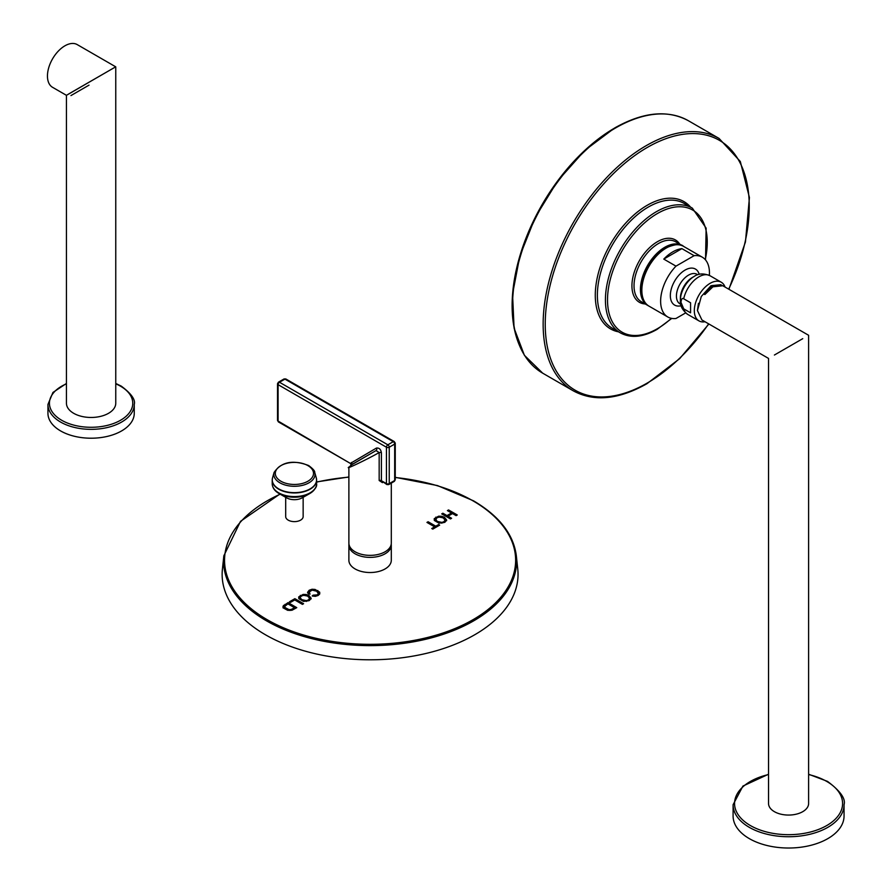 <?xml version="1.0" encoding="UTF-8"?>
<svg xmlns="http://www.w3.org/2000/svg" width="892" height="892" viewBox="0 0 892 892"><rect width="100%" height="100%" fill="white"/><g stroke="black" fill="none" stroke-linecap="round" stroke-linejoin="round"><path stroke-width="1.34" d="M350.957 465.2L376.023 450.583L351.37 464.821L348.883 467.397L348.883 543.128A21.207 12.243 0 0 0 361.974 554.434A21.207 12.243 0 0 0 385.088 551.78A21.207 12.243 0 0 0 391.298 543.128L391.298 483.107M350.612 463.561L278.092 421.069A1.974 1.137 120 0 0 278.505 421.972L350.612 463.561L351.214 465.657C339.707 472.425 364.493 460.841 379.167 452.567A1.974 1.137 180 0 1 381.408 452.79C380.851 449.323 379.2 447.751 376.435 448.063A1.974 1.606 60 0 1 376.023 450.583L379.167 452.567L379.167 480.498L382.389 482.628A1.974 0.937 -112.3 0 1 382.501 482.014M278.505 421.972L277.512 420.266A1.974 1.137 0 0 0 278.092 421.069L278.092 384.664A1.974 1.137 0 0 1 277.512 383.861A1.974 1.137 0 0 1 278.092 383.058A1.974 1.137 60 0 1 278.505 382.155A1.974 1.137 60 0 1 279.486 382.255A1.974 1.137 120 0 0 278.092 384.664L386.448 447.227A1.974 1.137 -60 0 1 387.842 444.807A1.974 1.137 60 0 1 389.235 447.227L394.677 444.082L394.677 480.487L389.235 483.631L389.235 447.227A1.974 1.137 0 0 1 386.448 447.227L386.448 483.631L381.408 480.721L381.408 452.79M277.512 420.266L277.512 383.861L278.505 382.155L283.946 379.011A1.974 1.137 60 0 1 284.927 379.111A1.974 1.137 120 0 1 285.908 379.011L394.264 441.573L395.256 443.279A1.974 1.137 180 0 1 394.677 444.082A1.974 1.137 60 0 0 393.283 441.663A1.974 1.137 -60 0 1 394.264 441.573M394.677 442.477A1.974 1.137 180 0 1 395.256 443.279L395.256 479.684A1.974 1.137 180 0 1 394.677 480.487A1.974 1.137 -120 0 1 394.264 481.39L388.823 484.534A1.974 1.137 -120 0 0 389.235 483.631A1.974 1.137 0 0 1 386.448 483.631A1.974 1.137 -60 0 0 386.849 484.534L381.408 480.721A1.974 1.137 0 0 0 379.167 480.498M387.842 484.434A1.974 1.137 -120 0 0 388.823 484.534L386.849 484.534A1.974 1.137 -60 0 0 387.842 484.434M351.058 463.985L351.192 464.922A1.974 1.528 30.7 0 0 351.192 464.91L351.192 464.922A1.974 1.528 30.7 0 0 350.89 463.104L376.435 448.063M351.192 464.91L351.158 464.944A1.974 1.606 60 0 0 351.571 462.424M348.95 544.131A21.207 12.243 0 0 0 348.883 545.135A21.207 12.243 0 0 0 355.094 553.798A21.207 12.243 0 0 0 378.208 556.452A21.207 12.243 0 0 0 391.298 545.135A21.207 12.243 0 0 0 391.22 544.131M348.883 545.135L348.883 560.276A21.207 12.243 0 0 0 355.094 568.94A21.207 12.243 0 0 0 378.208 571.594A21.207 12.243 0 0 0 391.298 560.276L391.298 545.135M457.273 514.974L448.553 509.945L447.405 510.614L451.508 512.978L446.981 515.598L442.867 513.223L441.718 513.892L450.438 518.932L451.586 518.263L448.007 516.189L452.534 513.58L456.113 515.643L457.273 514.974M446.624 519.98L444.394 517.248L441.718 516.278L438.619 516.189L434.248 518.653L434.315 520.449L438.998 523.18L444.84 522.333L446.624 520.081M446.624 520.694L444.394 518.051L438.619 516.992L434.248 519.456L434.248 518.653L434.315 520.449M435.787 526.191L428.104 521.753L426.945 522.422L434.638 526.86L431.75 528.521L432.787 529.112L439.689 525.132L438.663 524.529L435.787 526.191L435.787 526.994L427.647 522.823M307.617 592.622L308.476 594.005L309.925 593.514L309.167 592.032L312.144 590.136L316.66 591.206L318.411 593.626L317.206 594.875L313.059 595.176L312.189 595.979L315.3 596.347L318.165 595.455L319.76 593.927L319.704 592.188L315.043 589.434L312.044 589.244L309.167 590.248L307.584 592.31M319.76 593.927L319.704 592.188L319.704 592.99L315.043 590.236L312.044 590.058L309.167 591.05L307.617 592.812M318.065 592.333L318.411 594.429L317.206 595.678L312.858 596.168M309.925 594.317L309.167 592.032M311.118 598.209L308.888 595.488L306.212 594.518L303.113 594.418L298.742 596.882L298.809 598.677L303.503 601.409L309.334 600.561L311.118 598.309M311.118 598.922L308.888 596.291L303.113 595.232L298.742 597.685L298.742 596.882L298.809 598.677M303.581 603.706L294.862 598.677L289.421 601.821L290.446 602.412L294.739 599.937L302.433 604.375L303.581 603.706M296.757 607.653L288.038 602.613L283.043 606.181L283.712 608.166L287.659 610.318L292.085 610.206L296.757 607.653M288.038 602.613L288.038 603.416L283.043 606.984L283.043 606.181L283.043 607.095M285.685 497.301L285.685 516.591A8.73 5.04 0 0 0 291.071 521.24A8.73 5.04 0 0 0 300.582 520.148A8.73 5.04 0 0 0 303.146 516.591L303.146 497.301M516.591 562.439A147.96 85.42 0 0 1 517.761 569.085A147.96 85.42 0 0 1 430.914 652.242A147.96 85.42 0 0 1 265.47 634.781A147.96 85.42 180 0 1 222.42 569.085L223.847 555.783A146.522 84.595 0 0 0 266.485 620.832A146.522 84.595 0 0 0 430.323 638.137A146.522 84.595 0 0 0 516.334 555.783C513.558 534.341 499.275 516.011 473.496 500.813L437.493 485.582L395.256 477.332M448.553 509.945L448.096 511.016M456.57 515.375L448.553 510.748M448.007 516.189L448.007 517.003L450.884 518.665M442.867 513.223L442.41 514.294M446.981 515.598L446.981 516.401L442.867 514.037M451.508 512.978L451.508 513.792L446.981 516.401M445.108 520.772L443.848 522.567L439.566 523.102L437.348 522.244L435.597 520.036M435.597 520.259L436.824 517.683L439.856 516.981L443.179 517.929L445.108 520.058L443.848 521.764L441.852 522.4L437.348 521.441L435.586 519.345L435.586 520.148M428.104 521.753L428.104 522.556M438.663 524.529L438.663 525.343L435.787 526.994M434.638 526.86L434.638 527.663L432.453 528.923M313.059 595.176L313.059 595.979M318.065 593.135L318.411 594.429L318.065 593.135M309.602 599.089L309.602 598.287L308.342 599.993L306.346 600.639L301.842 599.669L300.091 597.685L301.318 595.923L304.35 595.209L307.684 596.157L309.602 598.242L308.342 600.795L304.06 601.342L301.842 600.472L300.091 598.264M294.862 598.677L294.862 599.48L290.112 602.223M302.89 604.118L294.862 599.48M296.066 608.054L288.038 603.416M283.043 606.984L283.043 607.898M294.583 608.522L291.071 610.34L288.997 610.396L284.994 608.344L284.537 606.538L287.915 603.873L294.583 607.72L294.583 608.522M294.583 607.72L291.071 609.537L288.997 609.593L284.994 607.541L284.871 605.824M315.389 487.946A21.742 12.555 180 0 1 309.658 493.611L302.187 497.847A11.094 6.411 180 0 1 286.633 497.847A11.094 6.411 180 0 1 286.566 497.803M66.387 95.288L52.561 87.316A24.664 14.239 -60 0 1 48.781 67.547A24.664 14.239 -60 0 1 64.893 45.827A24.664 14.239 -60 0 1 77.225 44.6L115.715 66.822L73.612 91.118C64.157 96.581 64.157 96.581 73.612 91.129M112.091 68.907L66.443 95.321L66.443 403.229A24.664 14.239 0 0 0 81.663 416.386A24.664 14.239 0 0 0 108.534 413.297A24.664 14.239 0 0 0 115.759 403.229L115.759 66.844M134.257 404.444L134.257 413.297A43.151 24.909 180 0 1 107.609 436.322A43.151 24.909 180 0 1 60.589 430.914A43.151 24.909 0 0 1 47.945 413.297L47.945 404.444A43.151 24.909 0 0 0 60.589 422.061A43.151 24.909 0 0 0 107.609 427.458A43.151 24.909 0 0 0 134.257 404.444C135.64 399.739 131.325 393.64 121.312 386.147L115.759 383.448M70.959 95.567L89.01 85.141M685.636 312.914L675.98 318.489A34.52 19.936 -60 0 1 667.785 316.983A34.52 19.936 -60 0 1 675.98 266.139L663.782 259.093A34.52 19.936 -60 0 1 672.836 251.845A34.52 19.936 -60 0 1 681.901 248.634L694.11 255.681L675.98 266.139M709.374 275.383A34.52 19.936 120 0 0 702.305 257.186A34.52 19.936 120 0 0 694.11 255.681M681.12 305.755L679.894 305.967A20.806 12.009 -60 0 1 670.338 295.575A20.806 12.009 -60 0 1 682.425 271.882A20.806 12.009 -60 0 1 698.826 273.186L699.25 274.346M663.782 259.093L681.901 248.634M680.373 298.307L680.373 300.392A19.602 11.317 120 0 1 694.232 276.386L692.426 277.423A17.048 9.845 -60 0 0 680.373 298.307M680.942 302.232C681.399 298.92 682.324 297.772 683.707 298.809L690.575 302.778L690.575 312.813L683.707 308.844L680.942 302.232M705.003 321.744A22.311 12.889 120 0 1 698.949 320.875A22.311 12.889 120 0 1 694.322 310.661A22.311 12.889 -60 0 1 704.067 288.205A22.311 12.889 -60 0 1 721.26 282.229A22.311 12.889 -60 0 1 725.04 287.034M697.444 310.249L698.469 303.313M721.94 285.329L712.842 285.418L703.911 293.981L704.881 294.538L712.92 286.811L722.799 285.752L808.609 335.28L808.609 803.502A20.037 11.563 0 0 1 802.733 811.675A20.037 11.563 0 0 1 780.901 814.184A20.037 11.563 0 0 1 768.536 803.502L768.536 358.417L701.915 319.96L697.455 310.606L701.29 296.467L711.002 285.708L720.948 284.682M774.401 355.027C766.73 359.465 766.73 359.465 774.401 355.027L802.733 338.67C810.415 334.244 810.415 334.244 802.733 338.67M733.09 804.707L733.09 815.979A55.482 32.034 0 0 0 749.336 838.636A55.482 32.034 0 0 0 809.802 845.583A55.482 32.034 0 0 0 844.055 815.979L844.055 804.707A55.482 32.034 0 0 1 809.802 834.299A55.482 32.034 0 0 1 749.336 827.363A55.482 32.034 0 0 1 733.09 804.707L742.936 786.064L768.536 774.234M383.058 482.338A21.207 12.243 180 0 1 382.389 482.628M279.486 382.255L284.927 379.111L393.283 441.663L387.842 444.807L279.486 382.255M280.2 494.19A145.541 84.026 0 0 0 267.176 619.695A145.541 84.026 0 0 0 473.005 619.695A145.541 84.026 0 0 0 473.005 500.858A145.541 84.026 0 0 0 395.256 477.521M348.883 477.153A145.541 84.026 0 0 0 316.604 482.126M444.394 517.248L444.394 518.051M441.718 516.278L441.718 517.092M435.831 517.126L435.831 517.929M438.619 516.189L438.619 516.992M443.848 521.764L443.848 522.567M441.852 522.4L441.852 523.214M439.566 522.299L439.566 523.102M437.348 521.441L437.348 522.244M309.167 590.248L309.167 591.05M312.044 589.244L312.044 590.058M315.043 589.434L315.043 590.236M317.842 590.515L317.842 591.329M315.322 595.455L315.322 596.269M317.206 594.875L317.206 595.678M308.888 595.488L308.888 596.291M306.212 594.518L306.212 595.321M300.325 595.354L300.325 596.157M303.113 594.418L303.113 595.232M308.342 599.993L308.342 600.795M306.346 600.639L306.346 601.442M304.06 600.539L304.06 601.342M301.842 599.669L301.842 600.472M284.894 604.43L284.894 605.233M283.645 605.322L283.645 606.125M292.743 608.779L292.743 609.582M291.071 609.537L291.071 610.34M288.997 609.593L288.997 610.396M286.443 608.645L286.443 609.448M284.994 607.541L284.994 608.344M273.431 487.946A21.742 12.555 0 0 0 279.029 493.532A21.742 12.555 180 0 0 279.174 493.611L279.04 493.532C274.658 490.979 272.383 487.723 272.216 483.765A22.188 12.811 0 0 0 278.717 492.83A22.188 12.811 180 0 0 302.901 495.606A22.188 12.811 180 0 0 316.604 483.765L316.604 480.141A22.188 12.811 180 0 1 302.901 491.983A22.188 12.811 180 0 1 278.717 489.206A22.188 12.811 0 0 1 272.216 480.141L272.216 483.765M316.604 483.765C317.206 486.597 314.887 489.875 309.658 493.611A21.742 12.555 180 0 1 279.174 493.611L286.633 497.847M272.316 478.971A22.188 12.811 0 0 0 272.216 480.141L272.562 477.766A22.155 12.789 0 0 0 278.75 488.905A22.155 12.789 180 0 0 304.54 491.236A22.155 12.789 180 0 0 316.27 477.766L314.731 472.437A20.605 11.897 180 0 1 303.837 484.969A20.605 11.897 180 0 1 279.843 482.795A20.605 11.897 0 0 1 274.089 472.437L272.562 477.766M316.515 478.971A22.188 12.811 180 0 1 316.604 480.141L316.27 477.766M307.93 465.624A19.111 11.039 180 0 1 307.93 481.223A19.111 11.039 180 0 1 280.902 481.223A19.111 11.039 0 0 1 280.902 465.624A19.111 11.039 0 0 1 307.93 465.624M66.443 383.839A41.679 24.062 0 0 0 61.637 420.243A41.679 24.062 0 0 0 120.565 420.243A41.679 24.062 0 0 0 120.565 386.225A41.679 24.062 0 0 0 115.759 383.839M615.558 127.969A145.742 84.138 -60 0 1 688.423 120.754C667.695 109.56 643.165 111.946 614.811 127.891L584.929 150.269L557.656 180.92L535.323 217.213L519.846 256.037L512.554 294.081L514.082 328.122L524.385 355.284L542.682 373.168A145.742 84.138 -60 0 1 520.348 256.394A145.742 84.138 -60 0 1 615.558 127.969M519.077 344.49A144.995 83.714 -60 0 1 614.644 128.047M542.682 373.168L573.333 390.863A145.742 84.138 -60 0 1 550.988 274.089A145.742 84.138 -60 0 1 646.198 145.664A145.742 84.138 -60 0 1 719.063 138.438L740.315 161.497L749.425 197.545L745.444 241.988L728.931 289.287M708.649 323.852A144.259 83.291 -60 0 1 647.246 383.047A144.259 83.291 -60 0 1 545.235 324.153A144.259 83.291 -60 0 1 647.246 147.47A144.259 83.291 -60 0 1 738.531 160.002A144.259 83.291 -60 0 1 728.686 289.142M690.575 207.134A73.49 42.426 120 0 0 647.246 205.26A73.49 42.426 120 0 0 597.484 276.698A73.49 42.426 120 0 0 618.58 331.846M692.348 208.148L684.287 203.499A72.007 41.567 120 0 0 648.283 207.067A72.007 41.567 120 0 0 601.253 270.521A72.007 41.567 120 0 0 612.291 328.223L620.341 332.872A72.007 41.567 -60 0 1 609.303 275.171A72.007 41.567 -60 0 1 656.345 211.716A72.007 41.567 -60 0 1 692.348 208.148L706.129 228.129L705.527 259.918M671.364 318.321A70.524 40.72 -60 0 1 657.393 328.702A70.524 40.72 -60 0 1 607.519 299.913A70.524 40.72 -60 0 1 657.393 213.534A70.524 40.72 -60 0 1 705.26 259.617M679.76 244.163A36.003 20.784 120 0 0 657.393 241.721A36.003 20.784 120 0 0 632.718 278.126A36.003 20.784 120 0 0 645.239 303.96M682.112 245.523L675.701 241.821A34.52 19.936 120 0 0 658.441 243.527A34.52 19.936 120 0 0 635.884 273.955A34.52 19.936 120 0 0 641.181 301.619L647.592 305.32A34.52 19.936 -60 0 1 642.296 277.657A34.52 19.936 -60 0 1 664.852 247.24A34.52 19.936 -60 0 1 682.112 245.523L682.804 245.958M683.506 246.337A34.52 19.936 120 0 0 666.246 248.043A34.52 19.936 120 0 0 643.701 278.46A34.52 19.936 120 0 0 648.986 306.123C632.963 298.407 644.994 258.814 665.755 247.998C674.898 244.062 680.819 243.505 683.506 246.337L702.305 257.186M680.741 304.205A17.048 9.845 120 0 1 676.426 296.021A17.048 9.845 -60 0 1 684.365 278.371A17.048 9.845 -60 0 1 697.711 274.792M721.26 282.229L710.032 275.74A22.311 12.889 120 0 0 683.707 298.809M683.707 308.844A22.311 12.889 120 0 0 687.71 314.397C682.335 310.204 679.894 305.543 680.373 300.392M768.536 774.546A53.999 31.175 0 0 0 750.384 825.546A53.999 31.175 0 0 0 826.761 825.546A53.999 31.175 0 0 0 826.761 781.448A53.999 31.175 0 0 0 808.609 774.546M285.908 379.011L283.946 379.011M394.264 481.39L395.256 479.684M223.847 555.783L240.517 521.341L279.932 494.034M316.604 481.925L348.883 476.964M517.761 569.085L516.334 555.783M318.455 593.28L318.455 594.083M284.537 606.538L284.537 607.341M274.089 472.437C281.359 461.822 292.888 459.525 308.688 465.546C312.992 468.802 314.999 471.099 314.731 472.437M47.945 404.444L52.94 392.458L66.443 383.448M688.423 120.754L719.063 138.438M708.895 323.986L679.637 358.684L646.934 383.716C618.591 399.672 594.05 402.047 573.333 390.863M620.341 332.872C630.789 338.469 643.043 337.31 657.081 329.382L671.765 318.399M648.306 305.7L647.592 305.32M667.785 316.983L648.986 306.123M710.032 275.74C703.721 273.175 698.458 273.387 694.232 276.386M698.949 320.875L687.71 314.397M808.609 774.234L827.497 781.381C840.331 790.992 845.85 798.764 844.055 804.707"/></g></svg>
